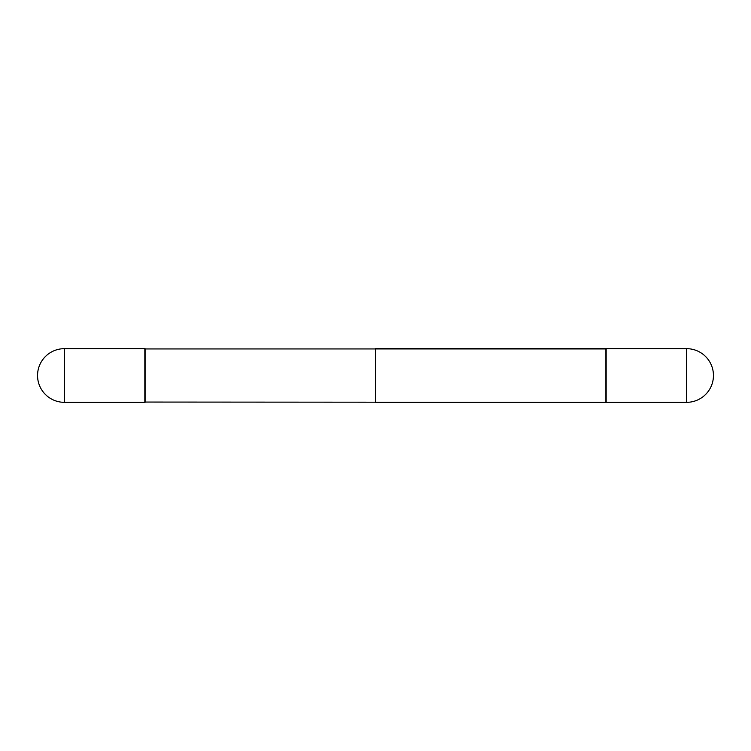 <?xml version="1.0" encoding="UTF-8"?>
<svg xmlns="http://www.w3.org/2000/svg" width="751" height="751" viewBox="0 0 751 751"><rect width="100%" height="100%" fill="white"/><g stroke="black" fill="none" stroke-linecap="round" stroke-linejoin="round"><path stroke-width="1.13" d="M64.379 348.671L144.84 348.671L144.84 402.329L64.379 402.329A26.829 26.829 0 0 1 37.55 375.5A26.829 26.829 0 0 1 64.379 348.671L64.379 402.329M144.84 348.943L606.16 348.943L605.888 402.329L375.5 402.329L375.5 348.671L605.888 348.671L605.888 402.329L144.84 402.057M606.16 348.671L606.16 402.329L606.16 348.671L686.621 348.671L686.621 402.329L606.16 402.329L686.621 402.329A26.829 26.829 0 0 0 713.45 375.5A26.829 26.829 0 0 0 686.621 348.671L686.621 402.329A26.829 26.829 0 0 0 713.45 375.5A26.829 26.829 0 0 0 686.621 348.671L606.16 348.671M145.112 348.671L145.112 402.329"/></g></svg>
